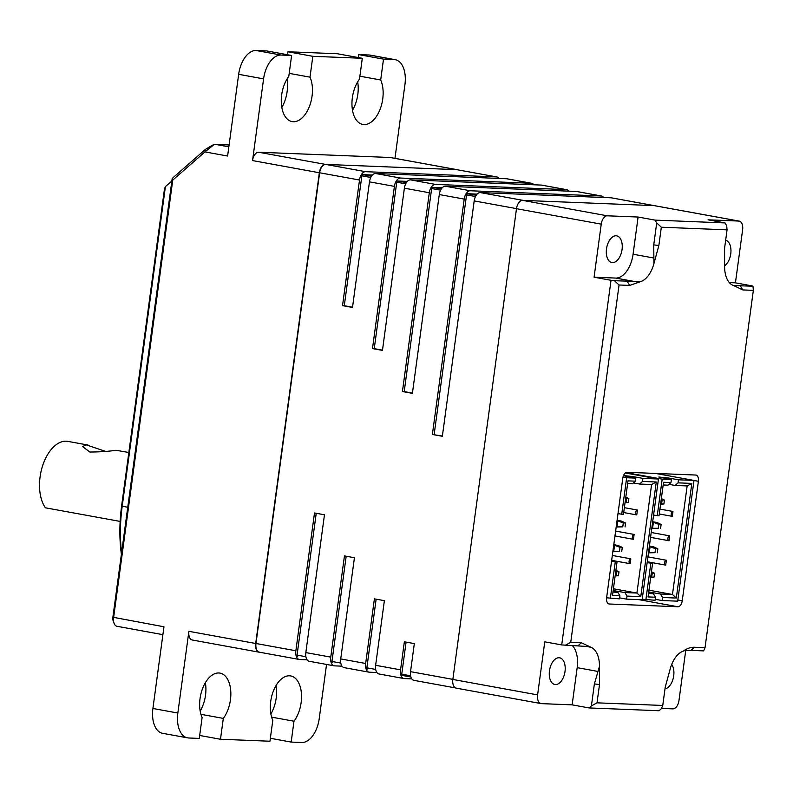 <?xml version="1.0" encoding="UTF-8"?>
<svg xmlns="http://www.w3.org/2000/svg" width="793" height="793" viewBox="0 0 793 793"><rect width="100%" height="100%" fill="white"/><g stroke="black" fill="none" stroke-linecap="round" stroke-linejoin="round"><path stroke-width="1.19" d="M414.323 680.394A8.634 4.917 -79.7 0 1 413.936 680.354A8.634 4.917 -79.7 0 1 410.536 671.661L414.323 643.609L404.351 641.795L400.564 669.847A8.634 4.917 100.3 0 0 403.964 678.54A8.634 4.917 100.3 0 0 404.351 678.58L411.795 678.877M406.085 642.112L401.754 674.189A1.229 0.704 100.3 0 0 402.239 675.428A1.229 0.704 100.3 0 0 402.289 675.428L410.883 676.994M603.751 197.507A8.634 4.917 100.3 0 0 601.609 196.03A8.634 4.917 100.3 0 0 601.213 195.99L576.293 191.45A8.634 4.917 -79.7 0 1 576.68 191.49L601.609 196.03M470.308 190.766A8.634 4.917 100.3 0 0 464.212 199.102L439.282 194.563A8.634 4.917 -79.7 0 1 445.379 186.226L470.308 190.766L601.213 195.99M464.212 199.102L432.383 434.475L442.385 436.041M477.148 194.107L467.424 193.71A1.229 0.704 100.3 0 0 466.552 194.909L434.148 434.544M309.627 661.322A8.634 4.917 -79.7 0 1 309.23 661.283A8.634 4.917 -79.7 0 1 305.83 652.589L324.466 514.776L314.494 512.962L295.868 650.766A8.634 4.917 100.3 0 0 299.268 659.459A8.634 4.917 100.3 0 0 299.655 659.508L307.099 659.806M297.544 656.346L297.593 656.356A1.229 0.704 -79.7 0 1 297.544 656.346A1.229 0.704 -79.7 0 1 297.058 655.107L305.89 656.723M316.229 513.279L297.058 655.107M499.055 178.435A8.634 4.917 100.3 0 0 496.914 176.958A8.634 4.917 100.3 0 0 496.517 176.918L456.629 169.643L325.725 164.419L365.613 171.684L496.517 176.918M365.613 171.684A8.634 4.917 100.3 0 0 359.507 180.031L342.526 305.642L344.291 305.711L361.856 175.828A1.229 0.704 -79.7 0 1 362.728 174.638L372.452 175.025M344.529 667.676A8.634 4.917 -79.7 0 1 344.132 667.637A8.634 4.917 -79.7 0 1 340.732 658.943L354.421 557.727L344.449 555.903L330.76 657.129A8.634 4.917 100.3 0 0 334.16 665.823A8.634 4.917 100.3 0 0 334.557 665.862L341.991 666.16M379.431 674.04A8.634 4.917 -79.7 0 1 379.034 673.991A8.634 4.917 -79.7 0 1 375.634 665.307L384.377 600.668L374.405 598.854L365.662 663.483A8.634 4.917 100.3 0 0 369.062 672.177A8.634 4.917 100.3 0 0 369.459 672.216L376.893 672.514M456.629 169.643A8.634 4.917 -79.7 0 1 457.026 169.692L496.914 176.958M259.767 652.242A8.634 4.917 -79.7 0 1 259.38 652.193A8.634 4.917 -79.7 0 1 255.98 643.5L295.868 650.766M359.507 180.031L319.629 172.765L255.98 643.5M319.629 172.765A8.634 4.917 -79.7 0 1 325.725 164.419M516.501 208.628L474.184 200.916L442.355 436.289L432.383 434.475M439.282 194.563L412.4 393.348L402.428 391.534L429.31 192.749L404.38 188.199L382.454 350.397L372.482 348.583L394.408 186.385L369.479 181.845L352.498 307.456L342.526 305.642M474.184 200.916A8.634 4.917 -79.7 0 1 480.28 192.58L611.185 197.804A8.634 4.917 -79.7 0 1 611.581 197.853L654.463 205.665A8.634 4.917 100.3 0 0 654.066 205.615L611.185 197.804M346.184 556.22L331.95 661.471A1.229 0.704 100.3 0 0 332.436 662.71A1.229 0.704 100.3 0 0 332.495 662.72L332.436 662.71M533.957 184.789A8.634 4.917 100.3 0 0 531.816 183.312A8.634 4.917 100.3 0 0 531.419 183.272L506.489 178.732A8.634 4.917 -79.7 0 1 506.886 178.772L531.816 183.312M369.479 181.845A8.634 4.917 -79.7 0 1 375.585 173.508L400.515 178.048L531.419 183.272M400.515 178.048A8.634 4.917 100.3 0 0 394.408 186.385M407.344 181.389L397.63 181.002A1.229 0.704 100.3 0 0 396.758 182.192L374.246 348.652L372.482 348.583M404.38 188.199A8.634 4.917 -79.7 0 1 410.487 179.862L541.391 185.086A8.634 4.917 -79.7 0 1 541.788 185.136L566.708 189.676A8.634 4.917 100.3 0 0 566.321 189.626L541.391 185.086M375.585 173.508L506.489 178.732M410.487 179.862L435.407 184.402L566.321 189.626M445.379 186.226L576.293 191.45M480.28 192.58L523.162 200.391L654.066 205.615A8.634 4.917 100.3 0 1 654.463 205.665L739.215 221.098A8.634 4.917 -79.7 0 1 742.615 229.792L735.438 282.843L752.388 285.936L752.973 286.243L753.35 290.357L742.744 289.931L733.951 285.718M344.291 305.711L352.528 307.208M376.14 599.171L366.852 667.825A1.229 0.704 100.3 0 0 367.337 669.064A1.229 0.704 100.3 0 0 367.397 669.074L367.337 669.064M568.849 191.153A8.634 4.917 100.3 0 0 566.708 189.676M435.407 184.402A8.634 4.917 100.3 0 0 429.31 192.749M442.246 187.743L432.522 187.356A1.229 0.704 100.3 0 0 431.65 188.546L404.202 391.603L402.428 391.534M404.202 391.603L412.439 393.1M374.246 348.652L382.484 350.159M121.388 554.317A113.468 64.649 -79.7 0 1 121.607 505.984L164.508 188.714L165.41 186.633L171.863 180.992M229.108 144.941L215.637 144.405L212.316 145.208L205.278 149.49L172.21 178.425L172.755 180.09L113.607 617.608A8.634 4.917 100.3 0 0 114.083 623.308A8.634 4.917 100.3 0 0 117.007 626.292L162.892 634.658M165.41 186.633L122.191 506.291A115.937 66.057 100.3 0 0 121.587 552.8M114.083 623.308L113.191 620.889A5.551 3.162 -79.7 0 1 112.884 617.222L172.21 178.425M213.892 144.703L204.961 151.909L227.611 156.033L238.653 74.324A24.662 14.056 -79.7 0 1 256.089 50.504L281.019 55.044A24.662 14.056 100.3 0 0 263.583 78.874L252.531 160.582A8.634 4.917 -79.7 0 1 258.637 152.236L390.106 157.49A8.634 4.917 -79.7 0 1 390.503 157.529L457.313 169.702A8.634 4.917 100.3 0 0 456.917 169.662L325.447 164.409A8.634 4.917 100.3 0 0 319.341 172.755L252.531 160.582M394.964 158.342L404.945 84.514A24.662 14.056 100.3 0 0 395.231 59.683A24.662 14.056 100.3 0 0 394.111 59.554L369.181 55.014L358.585 54.588L358.178 57.532M281.019 55.044L291.616 55.47L288.801 76.316A26.516 15.107 -79.7 0 0 281.366 103.843A26.516 15.107 -79.7 0 0 292.111 121.607A26.516 15.107 -79.7 0 0 293.321 121.745A26.516 15.107 -79.7 0 0 309.607 105.955A26.516 15.107 -79.7 0 0 310.004 77.159L312.829 56.313L362.302 58.285L359.487 79.141A26.516 15.107 -79.7 0 0 352.052 106.668A26.516 15.107 -79.7 0 0 362.798 124.432A26.516 15.107 -79.7 0 0 364.007 124.57A26.516 15.107 -79.7 0 0 380.293 108.78A26.516 15.107 -79.7 0 0 380.69 79.984L383.505 59.138L394.111 59.554M192.679 640.05A8.634 4.917 -79.7 0 1 192.293 640.01A8.634 4.917 -79.7 0 1 188.893 631.317L255.693 643.49L319.341 172.755M255.693 643.49A8.634 4.917 100.3 0 0 259.093 652.183A8.634 4.917 100.3 0 0 259.489 652.223L259.569 652.233M188.893 631.317L177.84 713.026A24.662 14.056 100.3 0 0 187.554 737.857A24.662 14.056 100.3 0 0 188.684 737.986L199.281 738.412L202.106 717.556A26.516 15.107 -79.7 0 1 202.869 687.799A26.516 15.107 -79.7 0 1 219.998 673.108A26.516 15.107 -79.7 0 1 230.743 690.872A26.516 15.107 -79.7 0 1 223.309 718.408L200.926 714.324M326.538 664.435L319.212 718.676A24.662 14.056 100.3 0 1 301.776 742.496L291.17 742.079L293.995 721.224A26.516 15.107 -79.7 0 0 301.429 693.697A26.516 15.107 -79.7 0 0 290.684 675.933A26.516 15.107 -79.7 0 0 273.555 690.624A26.516 15.107 -79.7 0 0 272.782 720.381L269.967 741.227L220.484 739.254L223.309 718.408M270.879 713.958A26.516 15.107 100.3 0 0 276.053 685.539M200.193 711.133A26.516 15.107 100.3 0 0 205.367 682.714M187.554 737.857L162.624 733.317A24.662 14.056 -79.7 0 1 152.91 708.486L163.963 626.777L112.884 617.222M291.616 55.47L266.696 50.921L256.089 50.504M281.812 107.461A26.516 15.107 100.3 0 0 286.987 79.042M362.302 58.285L337.372 53.746L287.899 51.773L287.502 54.717M352.498 110.286A26.516 15.107 100.3 0 0 357.673 81.867M369.181 55.014A24.662 14.056 -79.7 0 1 370.311 55.143L395.231 59.683M172.755 180.09L204.961 151.909L205.278 149.49M312.829 56.313L287.899 51.773M383.505 59.138L358.585 54.588M220.484 739.254L199.677 735.468M291.17 742.079L270.363 738.283M293.995 721.224L271.612 717.15M380.69 79.984L359.883 76.197M310.004 77.159L289.197 73.372M724.534 265.883A13.57 7.732 100.3 0 0 730.948 251.758A13.57 7.732 100.3 0 0 725.664 240.239M612.474 262.612A13.57 7.732 100.3 0 0 621.98 250.043A13.57 7.732 100.3 0 0 616.716 235.848A13.57 7.732 100.3 0 0 616.102 235.779A13.57 7.732 100.3 0 0 606.586 248.348A13.57 7.732 100.3 0 0 611.849 262.542A13.57 7.732 100.3 0 0 612.474 262.612M555.417 684.567A13.57 7.732 100.3 0 0 564.933 671.998A13.57 7.732 100.3 0 0 559.67 657.803A13.57 7.732 100.3 0 0 559.045 657.744A13.57 7.732 100.3 0 0 549.539 670.303A13.57 7.732 100.3 0 0 554.803 684.498A13.57 7.732 100.3 0 0 555.417 684.567M665 688.859A13.57 7.732 100.3 0 0 673.079 678.897A13.57 7.732 100.3 0 0 671.701 664.435M622.773 478.258A6.166 3.509 -79.7 0 1 627.124 472.301L695.689 475.037A6.166 3.509 -79.7 0 1 695.967 475.066A6.166 3.509 -79.7 0 1 698.395 481.282L682.238 600.797A6.166 3.509 -79.7 0 1 677.886 606.754L609.321 604.008A6.166 3.509 -79.7 0 1 609.034 603.979A6.166 3.509 -79.7 0 1 606.605 597.773L622.773 478.258M685.747 650.359L678.967 700.536A8.634 4.917 -79.7 0 1 672.87 708.873L661.491 708.417M733.307 285.52L752.973 286.243M627.154 281.218L629.652 285.421L619.055 284.994L614.436 280.712L640.744 281.594A24.662 14.056 100.3 0 0 653.938 263.554L653.739 244.878L656.713 222.932L661.332 227.214L727.062 229.841L724.594 248.13L724.604 266.379A24.662 14.056 100.3 0 0 732.801 285.262M727.062 229.841L726.685 225.727L725.02 222.922L655.048 220.127L638.097 217.034L607.349 215.815A8.634 4.917 -79.7 0 0 601.243 224.151L594.076 277.203L615.636 278.065A24.662 14.056 100.3 0 0 633.072 254.236L638.097 217.034M683.348 651.093A41.315 23.542 -79.7 0 1 694.44 647.257L690.951 650.369L685.281 650.399L683.348 651.093A24.662 14.056 100.3 0 0 670.144 669.123L665.228 687.164L662.76 705.463L661.392 708.664L659.072 710.736L589.09 707.941L572.14 704.858L577.175 667.656A24.662 14.056 -79.7 0 0 572.417 645.641M739.215 221.098A8.634 4.917 -79.7 0 0 738.818 221.059L708.07 219.83L725.02 222.922M738.818 221.059L654.066 205.615L522.597 200.371A8.634 4.917 100.3 0 0 516.491 208.708L452.843 679.452A8.634 4.917 100.3 0 0 456.243 688.146L541.004 703.579A8.634 4.917 -79.7 0 1 537.604 694.896L544.771 641.844L561.722 644.927L611.026 280.286L594.076 277.203M656.713 222.932L655.048 220.127M653.938 263.554L658.854 245.513L661.332 227.214M729.342 282.595L735.438 282.843M614.436 280.712L611.026 280.286M662.76 705.463L597.02 702.836L599.498 684.547L599.488 666.298A24.662 14.056 100.3 0 0 591.281 647.415L581.338 642.746L570.742 642.32L619.055 284.994M629.652 285.421L640.744 281.594M694.44 647.257L705.036 647.683L753.35 290.357M690.951 650.369L703.669 650.884L705.036 647.683M572.14 704.858L541.391 703.629A8.634 4.917 -79.7 0 1 541.004 703.579M591.281 647.415L587.028 646.473L561.722 644.927M565.131 645.353L570.742 642.32M597.02 702.836L591.419 705.869L594.383 683.913L599.488 666.298M591.419 705.869L589.09 707.941M105.429 451.326L86.169 444.833L82.581 446.598L89.857 452.03C99.73 451.99 108.472 451.405 116.075 450.275L128.843 452.486M120.139 521.417L45.429 507.807A37.003 21.084 -79.7 0 1 42.406 466.413A37.003 21.084 -79.7 0 1 66.225 441.195A37.003 21.084 -79.7 0 1 67.911 441.384L88.043 445.051M648.714 591.984L660.46 593.997L672.474 594.472L687.154 485.931L675.13 485.455L678.035 482.858L691.823 483.413L687.154 485.931M653.581 515.083L659.013 515.817L663.553 482.283L670.967 482.58L671.384 479.527L658.834 477.029L668.479 477.991L668.35 478.982M659.925 509.086L672.97 511.465A2.468 1.408 100.3 0 0 671.245 513.755A2.468 1.408 100.3 0 0 672.196 516.332L659.261 513.973L672.087 516.302M672.196 516.332A2.468 1.408 100.3 0 0 672.315 516.342L672.97 511.465M647.266 561.761L665.496 565.082M666.378 560.245A2.468 1.408 100.3 0 0 664.643 562.534A2.468 1.408 100.3 0 0 665.605 565.112A2.468 1.408 100.3 0 0 665.714 565.131L666.378 560.245L647.921 556.884M650.557 537.376L668.796 540.697M669.669 535.86A2.468 1.408 100.3 0 0 667.944 538.14A2.468 1.408 100.3 0 0 668.905 540.727A2.468 1.408 100.3 0 0 669.014 540.737L669.669 535.86L651.222 532.5M648.505 593.521L653.392 593.709L655.474 597.218L648.05 596.921L652.58 563.387L647.207 562.148M647.147 562.643L652.58 563.387M651.311 572.784L652.252 573.121L651.717 577.066L654.007 577.165L650.706 577.304M651.45 571.783L654.532 573.21L652.252 573.121M654.007 577.165L654.532 573.21M651.717 577.066L650.726 577.096M655.008 552.681L649.259 552.82L650.082 546.724L655.543 548.736L655.008 552.681L648.496 552.681M649.318 546.585L653.62 546.863L657.833 548.825L655.543 548.736M657.298 552.771L657.833 548.825M661.203 499.61L662.145 499.947L661.61 503.902L663.9 503.991L660.599 504.13M661.342 498.609L664.425 500.046L662.145 499.947M663.9 503.991L664.425 500.046M661.61 503.902L660.628 503.922M653.62 546.863L649.378 546.09M691.823 483.413L676.32 598.051L662.542 597.496L660.46 593.997M676.32 598.051L672.474 594.472L648.961 590.19M670.967 482.58L668.063 485.177L663.186 484.979M658.309 528.287L652.56 528.435L653.382 522.329L658.844 524.342L658.309 528.287L651.787 528.297M652.609 522.19L656.911 522.478L661.134 524.431L658.844 524.342M660.599 528.376L661.134 524.431M656.911 522.478L652.679 521.705M653.392 593.709L648.605 592.837M642.201 599.23L655.058 600.261L655.474 597.218M662.542 597.496L662.125 600.549L655.196 599.28M678.035 482.858L678.451 479.815L668.479 477.991M675.13 485.455L669.005 484.335M662.125 600.549L677.678 601.163L694.004 480.429L655.623 473.441M678.451 479.815L694.004 480.429M657.248 515.747L662.195 479.16L625.974 472.569M662.195 479.16L671.384 479.527M645.869 599.895L650.815 563.308M613.167 590.567L624.914 592.579L636.928 593.055L651.598 484.513L639.584 484.037L642.489 481.44L656.277 481.995L651.598 484.513M617.985 513.656L623.467 514.399L627.997 480.865L635.421 481.163L635.837 478.11L623.437 475.721M623.516 475.532L632.933 476.573L632.794 477.555M623.714 512.546L636.541 514.885M637.423 510.048A2.468 1.408 100.3 0 0 635.689 512.337A2.468 1.408 100.3 0 0 636.65 514.915A2.468 1.408 100.3 0 0 636.759 514.925L637.423 510.048L624.378 507.669M612.335 555.457L630.822 558.827A2.468 1.408 100.3 0 0 629.097 561.117A2.468 1.408 100.3 0 0 630.058 563.694L611.671 560.344L629.939 563.664M630.058 563.694A2.468 1.408 100.3 0 0 630.167 563.704L630.822 558.827M615.626 531.072L634.122 534.442A2.468 1.408 100.3 0 0 632.398 536.722A2.468 1.408 100.3 0 0 633.349 539.309L614.971 535.959L633.24 539.28M633.349 539.309A2.468 1.408 100.3 0 0 633.468 539.319L634.122 534.442M612.959 592.103L617.836 592.292L619.918 595.801L612.503 595.503L617.033 561.959L611.621 560.72M611.552 561.216L617.033 561.959M615.764 571.356L616.696 571.703L616.161 575.649L618.451 575.748L615.15 575.887M615.903 570.365L618.986 571.793L616.696 571.703M618.451 575.748L618.986 571.793M616.161 575.649L615.18 575.678M619.462 551.264L613.713 551.403L614.535 545.306L619.997 547.319L619.462 551.264L612.9 551.254M613.723 545.158L618.064 545.445L622.287 547.408L619.997 547.319M621.752 551.353L622.287 547.408M625.657 498.192L626.589 498.529L626.054 502.484L628.343 502.574L625.043 502.712M625.796 497.191L628.879 498.628L626.589 498.529M628.343 502.574L628.879 498.628M626.054 502.484L625.072 502.504M618.064 545.445L613.792 544.672M656.277 481.995L640.774 596.633L626.985 596.078L624.914 592.579M640.774 596.633L636.928 593.055L613.405 588.773M635.421 481.163L632.517 483.75L627.64 483.561M622.763 526.869L617.004 527.008L617.826 520.912L623.298 522.924L622.763 526.869L616.201 526.869M617.023 520.763L621.365 521.06L625.578 523.013L623.298 522.924M625.053 526.958L625.578 523.013M621.365 521.06L617.083 520.277M617.836 592.292L613.048 591.419M606.605 597.803L619.511 598.844L619.918 595.801M626.985 596.078L626.579 599.131L619.64 597.863M642.489 481.44L642.905 478.397L632.933 476.573M639.584 484.037L633.448 482.917M626.579 599.131L642.132 599.746L658.448 479.012L625.33 472.985M642.905 478.397L658.448 479.012M621.702 514.33L626.648 477.743L622.991 477.079M626.648 477.743L635.837 478.11M610.323 598.477L615.269 561.89M305.83 652.589L330.76 657.129M340.732 658.943L365.662 663.483M375.634 665.307L400.564 669.847M410.536 671.661L452.853 679.373M466.552 194.909L475.493 196.535M467.424 193.71L476.187 195.306M401.754 674.189L410.586 675.795M331.95 661.471L340.792 663.077M370.787 177.463L361.856 175.828M371.491 176.234L362.728 174.638M366.852 667.825L375.684 669.431M431.65 188.546L440.591 190.171M432.522 187.356L441.285 188.952M396.758 182.192L405.689 183.817M397.63 181.002L406.393 182.598M121.607 505.984L127.742 507.302M258.637 152.236L325.447 164.409M215.637 144.405L228.85 146.814M238.653 74.324L263.583 78.874M177.84 713.026L152.91 708.486M456.917 169.662L390.106 157.49M608.766 603.909L609.321 604.008M677.886 606.754L638.702 599.607M677.837 599.994L682.238 600.797M698.395 481.282L693.994 480.479M740.256 285.728L742.744 289.931M522.597 200.371L607.349 215.815M601.243 224.151L516.491 208.708M653.739 244.878L658.854 245.513M636.333 281.832L615.636 278.065M653.769 258.003L633.072 254.236M452.843 679.452L537.604 694.896M577.859 645.859L581.338 642.746M597.863 671.433L577.175 667.656M594.383 683.913L599.498 684.547M652.986 592.629L652.847 593.61M617.43 591.211L617.301 592.193M410.883 677.004L402.239 675.428M413.936 680.354L455.608 687.947M403.964 678.54L379.034 673.991M369.062 672.177L344.132 667.637M334.16 665.823L309.23 661.283M299.268 659.459L259.38 652.193M192.293 640.01L259.093 652.183M665.605 565.112L647.266 561.771M668.905 540.727L650.557 537.386M636.65 514.915L623.714 512.556"/></g></svg>
